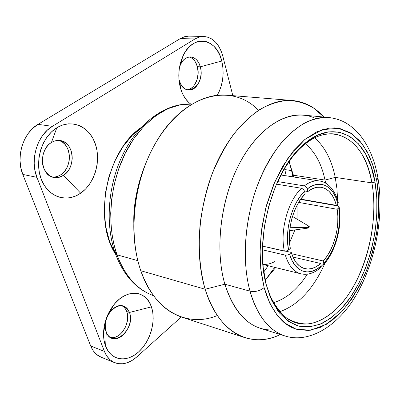 <?xml version="1.0" encoding="UTF-8"?>
<svg xmlns="http://www.w3.org/2000/svg" width="400" height="400" viewBox="0 0 400 400"><rect width="100%" height="100%" fill="white"/><g stroke="black" fill="none" stroke-linecap="round" stroke-linejoin="round"><path stroke-width="0.6" d="M138.735 184.1L139.29 183.435M290.06 227.31L308.31 227.585L309.055 226.285L309.325 226.985L308.575 227.975L308.46 226.615L308.84 226.26L309.295 226.665L308.715 227.995L308.31 227.585L290.06 227.31M52.435 177.07C55.33 177.27 58.1 176.505 60.74 174.775L63.55 175.33C60.43 177.365 57.185 178.065 53.82 177.44C40.31 175.675 38.355 149.795 51.395 142.545C43.92 147.125 40.245 159.24 43.69 168.05C48.4 177.35 55.02 179.775 63.55 175.33L80.665 193.205C66.795 203.085 48.1 197.19 41.275 179.315C34.225 161.58 41.785 136.775 56.84 127.765L51.395 142.545L56.84 127.765L62.485 125.08L68.32 123.825L74.11 124.025L79.63 125.64L84.675 128.585L89.07 132.73L92.66 137.895L95.325 143.885L96.99 150.475L97.605 157.425L97.15 164.49L95.65 171.42L93.15 177.98L89.74 183.94L85.53 189.075L80.665 193.205L75.31 196.16L69.655 197.815L63.905 198.08L58.275 196.93L52.99 194.37L48.265 190.485L44.305 185.405L41.275 179.315L39.32 172.455L38.53 165.11L38.945 157.58L40.555 150.18L43.29 143.23L47.03 137.02L51.615 131.795L56.84 127.765C71.795 118.49 89.575 126.63 95.325 143.885C101.29 161.02 94.645 183.57 80.665 193.205L63.55 175.33L66.385 172.94L68.77 169.88L70.595 166.295L71.77 162.36L72.245 158.265L71.995 154.21L71.025 150.38L69.38 146.965L67.14 144.14L64.4 142.04L61.3 140.78L57.99 140.435L54.63 141.03L51.395 142.545C54.265 140.785 57.21 140.125 60.24 140.565C74.13 141.995 76.4 167.665 63.55 175.33L60.74 174.775C72.94 167.495 71.725 143.38 58.81 140.435M110.54 337.52C120.42 339.94 131.21 322.35 126.72 311.54L129.45 312.47C134.26 324 121.775 342.545 111.855 338.15C109.315 337.155 107.45 335.15 106.255 332.13C112.38 349.49 136.155 328.675 129.45 312.47L151.425 306.86C156.265 320.745 150.385 341.45 138.5 352.035C126.695 362.82 111.11 360.635 105.645 346.28L106.255 332.13L105.645 346.28C104.045 342.085 103.35 337.37 103.565 332.145C104.175 322.28 107.41 313.405 113.28 305.51C125.995 288.295 146.255 289.875 151.425 306.86L129.45 312.47C124.73 303.715 118.26 303.535 110.04 311.935C107.13 315.845 105.53 320.24 105.235 325.105L106.255 332.13C101.22 320.62 113.76 301.98 123.475 306.1C126.245 307.09 128.235 309.21 129.45 312.47L126.72 311.54C125.735 308.87 124.18 306.945 122.065 305.765L124.025 307.215L125.57 309.15L126.72 311.54L127.435 314.29L127.46 320.44L125.655 326.705L122.28 332.16L120.145 334.33L117.815 336.005L115.38 337.125L112.925 337.635L110.545 337.52M187.22 89.76C194.76 89.265 200.305 76.55 197.39 66.675L200.265 66.825C203.43 77.475 196.71 91.04 188.645 90.01C184.265 89.43 181.155 86.22 179.3 80.38L179.535 81.145C185.19 99.91 205.84 85.025 200.265 66.825L221.765 61.01L219.905 55.445L217.335 50.55L214.14 46.505L210.43 43.48L206.34 41.61L202.02 40.98L197.635 41.64L193.36 43.58L189.365 46.745L185.83 51.015L182.89 56.225L180.68 62.17L179.295 68.595L178.79 75.245L179.19 81.83L180.465 88.085L182.555 93.75L185.37 98.61L188.785 102.48L190.63 103.965C186.335 100.85 183.1 96.065 180.93 89.615L178.88 78.59L180.465 88.085C177.655 77.2 178.44 66.625 182.83 56.36C192.55 33.63 216.815 37.815 221.765 61.01L200.265 66.825C197.56 55.09 185.225 53.425 180.47 64.67L179.53 67.14C181.9 60.46 185.585 57.05 190.58 56.915C195.21 57.43 198.44 60.735 200.265 66.825L197.39 66.675C195.835 61.35 193.08 58.125 189.13 56.99M182.2 58.575L181.77 58.905L182.2 58.575M117.025 254.82L114.47 246.475L112.4 236.8L111.055 225.7L110.705 213.17L111.66 199.32L114.225 184.41L118.67 168.91L125.15 153.48L133.645 138.94L143.91 126.16L155.495 115.905L167.8 108.715L180.16 104.8L191.98 104.03C168.665 102.515 142.07 120.56 125.9 151.995C109.75 183.4 106.34 224.98 117.025 254.82L137.83 260.66L117.025 254.82C125.16 276.28 137.345 289.905 153.57 295.7C133.79 288.585 122.515 270.405 117.025 254.82L115.27 253.305L117.025 254.82M133.83 223.375C133.745 202.48 137.765 182.41 145.895 163.165C137.22 185.23 133.2 205.3 133.83 223.375M292.435 100.505C304.59 101.705 315.085 107.22 323.93 117.055L313.435 107.915C305.665 103.4 297.295 100.885 288.315 100.365C279.1 101.08 269.735 104.02 260.225 109.19C250.78 115.645 241.78 124.19 233.215 134.82C225.085 146.53 217.99 159.725 211.93 174.4C206.615 189.68 202.765 205.455 200.37 221.725C197.965 246.495 199.565 269 205.165 289.24L140.78 270.715L205.165 289.24C193.88 252.625 198.86 199.94 217.975 160.265C237.105 120.53 267.25 98.27 292.435 100.505L226.445 95.135C200.605 92.88 170.365 113.485 151.67 150.335C132.985 187.13 128.79 236.155 140.78 270.715C137.73 261.805 135.665 252.15 134.585 241.735C131.275 210.395 138.54 174.16 153.67 146.51C181.79 93.59 231.42 81.72 258.465 110.31M284.505 168.355L286.21 175.83L284.505 168.355M291.59 170.58L292.82 176.855L291.59 170.58L293.795 177.005L293.405 175.215L325.015 180.065L325.605 183.135L325.015 180.065L335.24 177.395L336.93 188.545L337.61 200.22L336.93 188.545L335.24 177.395L371.9 182.87C377.365 213.88 371.07 252.645 355.985 281.895C340.89 311.01 317.255 328.845 296.42 322.935C282.48 318.645 272.35 305.66 266.03 283.975L269.795 295.14C274.475 304.95 280.125 312.62 286.75 318.155C293.765 322.355 301.165 324.275 308.955 323.91C320.7 321.815 332.31 314.215 342.63 302.335C366.475 273.375 378.885 222.135 371.9 182.87L374.995 182.065C382.075 222.33 369.385 274.78 345.02 304.545C337.915 312.535 330.415 318.735 322.515 323.15C314.51 326.385 306.61 327.39 298.81 326.15C291.225 323.555 284.34 318.61 278.155 311.325L270.41 297.415L266.165 284.515L271.905 300.78L279.37 312.9L288.385 321.395L298.51 326.075L309.285 326.94L320.275 324.15L331.07 317.97L341.32 308.765L350.7 296.96L358.95 283.005L365.845 267.39L371.21 250.61L374.89 233.17L376.795 215.585L376.84 198.375L374.995 182.065L371.275 167.19L365.735 154.275L358.485 143.83L349.71 136.345L339.66 132.245L328.665 131.855L317.13 135.39L305.52 142.885L294.355 154.185L284.175 168.91L275.5 186.465L268.775 206.065L264.36 226.765L262.47 247.55L263.18 267.41L266.395 285.415C254.09 242.825 271.115 174.775 300.46 147.465C333.15 114.565 368.08 136.78 374.995 182.065L371.9 182.87C365.06 138.695 330.84 117.26 299.015 149.33L291.22 158.2C305.415 140.61 319.77 132.525 334.295 133.94C353.865 137.74 366.395 154.05 371.9 182.87L335.24 177.395C331.675 159.935 324.8 146.755 314.61 137.86C324.8 146.755 331.675 159.935 335.24 177.395L325.015 180.065C321.575 163.83 315.01 151.73 305.315 143.765C315.01 151.73 321.575 163.83 325.015 180.065L293.405 175.215L288.975 161.35L293.405 175.215L291.59 170.58L289.085 161.61L291.59 170.58L284.825 169.57L291.59 170.58M274.685 267.355L265.365 279.98L274.685 267.355M275.64 267.59L265.16 280.18L275.64 267.59M327.3 203.77L327.3 204.095L327.3 203.77M307.36 274.19C297.6 289.29 286.3 298.795 273.465 302.705C286.3 298.795 297.6 289.29 307.36 274.19M337.615 204.18L337.58 205.9L337.615 204.18M325.02 263.05C313.595 288.7 298.515 304.93 279.77 311.735C298.515 304.93 313.595 288.7 325.02 263.05M264.13 287.575L261.28 273.15L259.955 254.955L261.125 232.89L265.85 207.73L274.92 181.54L288.31 157.61L304.795 139.52L322.225 129.675L338.395 128.305L351.83 133.755L362.02 143.61L369.19 155.635L373.885 168.23L376.715 180.43L377.955 178.02L377.84 177.41L377.955 178.02L376.715 180.43C379.015 192.525 379.225 208.39 377.34 228.03C375.27 241.825 371.545 256.285 366.165 271.4C359.655 286.425 351.57 299.785 341.905 311.475L326.38 324.315L310.62 330.2L296.205 329.22L284.2 322.685C274 313.26 267.67 300.385 264.13 287.575C259.94 290.95 255.235 292.15 250.015 291.165C255.235 292.15 259.94 290.95 264.13 287.575L260.76 268.88L260.01 248.24L261.965 226.625L266.555 205.1L273.555 184.73L282.59 166.49L293.185 151.215L304.795 139.52L316.855 131.795L328.825 128.19L334.625 127.92L340.22 128.655L350.625 132.97L359.695 140.775L367.175 151.625L372.89 165.025L376.715 180.43L378.605 197.305L378.55 215.095L376.58 233.27L372.77 251.29L367.235 268.635L360.115 284.785L351.595 299.23L341.905 311.475L331.305 321.035L320.13 327.485L308.74 330.435L297.56 329.595L292.185 327.7L287.04 324.805L277.66 316.045L269.88 303.5L264.13 287.575M273.49 330.025C251.42 330.555 235.215 315.285 224.865 284.21L205.165 289.24L224.865 284.21C215.155 251.135 219.93 203.885 237.035 168.365C254.155 132.795 280.955 112.845 303.32 115.11L328.815 117.515C321.475 117.275 313.745 118.915 305.615 122.445C297.415 127.165 289.455 133.775 281.74 142.275C270.46 156.635 261.59 173.18 255.125 191.905C241.245 235.62 244.535 271.515 250.015 291.165C240.62 257.395 245.685 208.89 262.89 172.375C280.11 135.805 306.77 115.275 328.815 117.515C339.73 118.965 348.42 122.405 359.275 134.205C368.7 145.75 374.925 160.37 377.955 178.07C384.03 214.065 376.31 258.24 358.35 291.2C341.04 323.895 310.485 344.21 285.035 335.975C269.08 330.87 257.405 315.935 250.015 291.165L224.865 284.21L250.015 291.165C254.86 309.055 265.57 329.67 285.035 335.975L260.58 328.375C244.4 323.195 232.495 308.475 224.865 284.21C214.1 247.835 221.32 194.49 242.285 158.38C263.22 122.145 293.67 107.825 315.865 118.565M205.165 289.24C218.345 333.33 251.305 349.04 280.355 334.52C268.405 340.19 256.59 341.235 244.915 337.66C227.095 331.755 213.845 315.615 205.165 289.24M264.055 271.575L268.19 265.75L263.735 271.99M307.32 188.9C320.16 178.545 333.85 186.12 337.91 203.905L338.31 202.78L337.91 203.905L335.935 197.79L333.23 192.61L329.87 188.545L325.95 185.74L321.59 184.325L316.93 184.365L312.115 185.9L307.32 188.9L307.895 191.51C312.445 188.025 316.9 186.615 321.265 187.28C328.555 188.83 333.585 194.855 336.355 205.355L300.79 199.13L336.355 205.355L337.91 203.905L336.355 205.355L334.495 199.695L331.965 194.9L328.83 191.145L325.185 188.565L321.135 187.26L316.805 187.31L312.345 188.735L307.895 191.51L307.32 188.9L306.19 186.935L307.32 188.9M319.775 181.035C314.725 180.215 309.555 181.83 304.27 185.885L306.19 186.935L304.27 185.885C309.475 181.89 314.575 180.26 319.565 181C324.535 181.66 329.005 184.73 332.975 190.205C337.23 197.33 337.295 199.375 338.365 203.005M277.63 181.575L304.27 185.885L277.63 181.575M304.5 190.94L307.895 191.51L304.5 190.94M337.84 205.945L339.095 206.675L337.84 205.945L300.59 199.41L337.84 205.945M323.585 264.7C335.725 251.66 342.485 226.24 339.16 206.97L338.71 207.82C341.935 226.325 335.35 250.99 323.77 263.36L323.44 264.875L321.025 264.965L322.775 265.205L323.44 264.875L323.77 263.36L327.84 258.185L331.44 252.085L334.47 245.26L336.845 237.91L338.495 230.265L339.37 222.55L339.445 214.99L338.71 207.82L337.16 209.275C340.135 226.515 334.005 249.455 323.245 260.985L291.69 253.745L323.245 260.985L323.77 263.36L323.245 260.985L327.025 256.16L330.375 250.485L333.19 244.13L335.4 237.29L336.94 230.175L337.76 222.99L337.835 215.955L337.16 209.275L338.71 207.82L339.095 206.67M289.54 242.87L294.91 229.945L289.54 242.87M297.07 219.17L297.095 205.175L297.07 219.17M298.655 202.4L337.16 209.275L298.655 202.4M262.9 264.445L300.965 273.835C293.805 271.905 288.6 265.675 285.34 255.14L262.42 249.82L285.34 255.14C288.585 265.645 293.775 271.87 300.9 273.82M262.89 264.295C266.885 264.7 270.895 263.755 274.92 261.46M292.955 257.055L320.7 263.5C315.45 268.09 310.2 269.82 304.95 268.69C298.69 267.035 294.135 261.61 291.28 252.425L285.78 251.165L291.28 252.425L289.535 254.06L291.87 260.21L294.94 265.205L298.63 268.885L302.805 271.155L307.305 271.96L311.98 271.31L316.67 269.25L321.23 265.88L320.7 263.5L316.455 266.6L312.095 268.475L307.755 269.05L303.58 268.28L299.715 266.16L296.295 262.74L293.445 258.115L291.28 252.425L289.535 254.06L287.585 255.06L285.34 255.14L287.585 255.06L289.535 254.06C294.615 272.4 309.325 277.025 321.23 265.88L320.7 263.5L292.955 257.055M320.75 267.52L321.23 265.88L321.25 266.745L320.75 267.52M301.54 188.27L276.485 184.145L301.54 188.27C287.98 200.79 279.785 230.485 284.35 251.105C279.785 230.485 287.98 200.79 301.54 188.27L303.46 189.33L301.54 188.27M262.52 246.115L284.35 251.105L286.595 251.02L288.56 250.02L290.31 248.385C286.53 230.46 293.545 204.965 305.18 193.91L304.6 191.3L300.18 196.435L296.21 202.72L292.85 209.935L290.22 217.815L288.43 226.075L287.54 234.4L287.59 242.48L288.56 250.02C284.4 230.73 292.005 203.105 304.6 191.3L303.46 189.33L304.6 191.3L305.18 193.91L301.095 198.705L297.43 204.545L294.325 211.235L291.895 218.535L290.235 226.185L289.405 233.895L289.43 241.385L290.31 248.385L287.705 250.605L285.42 251.195L262.52 246.115M217.34 315.525C187.95 327.86 154.66 311.895 140.78 270.715C149.965 295.635 163.69 311.125 181.95 317.185L244.915 337.66M115.27 253.305L115.865 251.34M141.01 127.615C106.66 150.615 92.79 219.835 115.625 254.295L109.52 241.29L105.67 226.385L104.25 210.125L105.36 193.255L108.97 176.56L114.915 160.825L122.885 146.775L132.485 135.025L141.01 127.615M221.765 61.01C224.52 73.385 223.015 84.795 217.245 95.245L219.275 91.31L221.32 85.655L222.625 79.58L223.14 73.3L222.855 67.035L221.765 61.01M203.715 36.445L188.425 36.13L184.61 36.705L180.275 38.6L194.965 38.955L199.3 37.03L203.74 36.445C213 37.365 219.375 43.98 222.865 56.295L232.82 95.655L222.865 56.295L221.04 50.795L218.52 45.955L215.38 41.955L211.735 38.955L207.72 37.085L203.475 36.44L199.165 37.065L194.965 38.955L52.36 126.335L47.17 130.315L42.615 135.48L38.9 141.625L36.19 148.5L34.595 155.82L34.19 163.27L34.98 170.545L36.93 177.34L104.43 351.42L106.85 356.105L110.06 359.795L113.91 362.34L118.245 363.675L122.89 363.75L127.66 362.6L132.37 360.275L136.855 356.885L181.265 316.96L136.855 356.885C129.42 363.34 122.05 365.28 114.75 362.71C110.12 360.785 106.68 357.02 104.43 351.42L36.93 177.34C29.705 159.93 37.33 134.965 52.36 126.335L194.965 38.955L180.275 38.6L38.02 124.355L52.36 126.335L38.02 124.355C23.065 132.8 15.545 157.295 22.795 174.42L36.93 177.34L22.795 174.42L90.71 345.995L104.43 351.42L90.71 345.995C92.975 351.53 96.43 355.26 101.07 357.185L114.69 362.685M105.645 346.28L104.095 340.67L103.525 334.455L103.965 327.885L105.4 321.245L107.765 314.805L110.965 308.835L114.855 303.575L119.275 299.24L124.035 295.99L128.935 293.94L133.79 293.155L138.41 293.64L142.62 295.355L146.275 298.215L149.24 302.105L151.425 306.86L152.755 312.305L153.195 318.235L152.73 324.445L151.38 330.715L149.2 336.815L146.255 342.54L142.645 347.675L138.5 352.035L133.955 355.455L129.18 357.785L124.35 358.93L119.645 358.82L115.25 357.44L111.345 354.825L108.095 351.06L105.645 346.28M188.795 36.13L184.48 36.74L180.275 38.6L38.02 124.355L32.855 128.25L28.335 133.315L24.655 139.34L21.97 146.09L20.405 153.275L20.02 160.595L20.83 167.74L22.795 174.42L90.71 345.995L93.145 350.63L96.365 354.28L101.14 357.215M60.06 140.86L62.65 142.29L64.92 144.335L66.795 146.91L68.2 149.915L69.085 153.235L69.43 156.755L69.215 160.335L68.45 163.845L67.17 167.165L65.41 170.165L63.24 172.735L60.74 174.775L57.995 176.21L55.11 176.98M189.39 57.055L191.485 57.95L193.4 59.43L195.06 61.43L197.39 66.675L198.15 72.885L197.235 79.145L194.79 84.545L193.09 86.665L191.155 88.285L189.055 89.34M135.51 202.02L135.29 201.295M292.5 216.455L309.055 226.285M180.47 64.67L182.83 56.36M191.98 104.03C167.025 102.51 140.225 121.05 124.185 151.88C108.14 182.79 104.675 223.475 115.275 253.325M269.795 295.14L270.41 297.415M299.015 149.33L300.46 147.465M280.825 174.995L319.565 181M320.98 267.31C314.575 273.115 307.905 275.29 300.965 273.835M153.575 295.7C136.25 289.35 123.525 275.34 115.395 253.67M179.535 81.145L180.93 89.615M110.04 311.935L113.28 305.51M105.235 325.105L103.565 332.145M289.645 230.685L308.715 227.995"/></g></svg>
